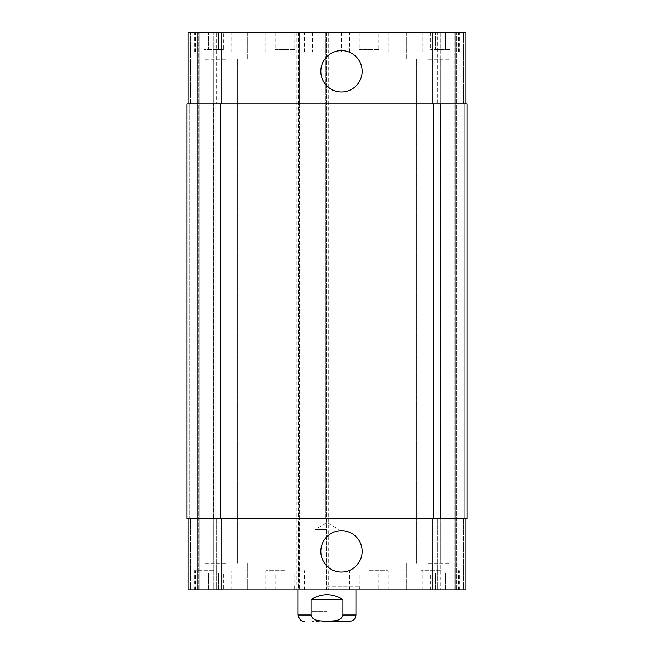 <?xml version="1.0" encoding="UTF-8"?>
<svg xmlns="http://www.w3.org/2000/svg" width="654" height="654" viewBox="0 0 654 654"><rect width="100%" height="100%" fill="white"/><g stroke="black" fill="none" stroke-linecap="round" stroke-linejoin="round"><path stroke-width="0.49" stroke-dasharray="3.27 2.45" d="M327 529.634L315.138 529.634L327 529.634M327 611.654L311.925 611.654L327 611.654M342.075 621.3L311.925 621.3L342.075 621.3L342.075 611.654M311.002 599.587L311.002 615.03C312.661 621.701 321.547 620.842 327 621.128C332.453 620.842 341.339 621.701 342.998 615.03L342.998 599.587L311.002 599.587C321.67 593.211 332.33 593.211 342.998 599.587M327 586.082L359.806 586.082L327 586.082M327 589.941L294.194 589.941L327 589.941M355.948 586.082L355.948 589.941M320.812 71.294A20.666 20.666 0 0 0 351.803 89.189A20.666 20.666 0 0 0 351.803 53.399A20.666 20.666 0 0 0 320.812 71.294M320.812 551.347A20.666 20.666 0 0 0 351.803 569.242A20.666 20.666 0 0 0 351.803 533.451A20.666 20.666 0 0 0 320.812 551.347M450.124 49.59L430.626 49.59L450.124 49.59L450.124 32.7L445.251 32.7L445.251 49.59L445.251 32.7L435.507 32.7L435.507 49.59L435.507 32.7L430.626 32.7L430.626 49.59M430.626 32.7L450.124 32.7M378.723 49.59L359.226 49.59L378.723 49.59L378.723 32.7L373.851 32.7L373.851 49.59L373.851 32.7L364.098 32.7L364.098 49.59L364.098 32.7L359.226 32.7L359.226 49.59M359.226 32.7L378.723 32.7M223.374 49.59L203.876 49.59L223.374 49.59L223.374 32.7L218.493 32.7L218.493 49.59L218.493 32.7L208.749 32.7L208.749 49.59L208.749 32.7L203.876 32.7L203.876 49.59M203.876 32.7L223.374 32.7M294.774 49.59L275.277 49.59L294.774 49.59L294.774 32.7L289.902 32.7L289.902 49.59L289.902 32.7L280.149 32.7L280.149 49.59L280.149 32.7L275.277 32.7L275.277 49.59M275.277 32.7L294.774 32.7M368.97 52.001L388.272 52.001L368.97 52.001M368.97 32.7L388.272 32.7L368.97 32.7M440.379 52.001L421.078 52.001L440.379 52.001M440.379 32.7L421.078 32.7L440.379 32.7M285.03 52.001L265.728 52.001L285.03 52.001M285.03 32.7L265.728 32.7L285.03 32.7M213.621 52.001L194.32 52.001L213.621 52.001M213.621 32.7L194.32 32.7L213.621 32.7M225.687 59.236L203.974 59.236L225.687 59.236M225.687 32.7L203.974 32.7L225.687 32.7M428.313 59.236L450.026 59.236L428.313 59.236M428.313 32.7L450.026 32.7L428.313 32.7M188.05 518.777L188.05 589.941L188.05 518.777L188.05 589.941L299.262 589.941L299.262 518.777L188.05 518.777L465.95 518.777L325.79 518.777L325.79 103.863L465.95 103.863L463.539 103.863L463.539 32.7L465.95 32.7L456.778 32.7L463.539 32.7L463.539 103.863L465.95 103.863L465.95 32.7L188.05 32.7L190.461 32.7L188.05 32.7L188.05 103.863L190.461 103.863L188.05 103.863L188.05 32.7L188.05 103.863L221.82 103.863L188.05 103.863M455.813 32.7L454.849 32.7L455.813 32.7L455.813 589.941L437.722 589.941L456.778 589.941L455.813 589.941L455.813 32.7M440.134 32.7L454.849 32.7L437.722 32.7L440.134 32.7L440.134 103.863L437.722 103.863L437.722 32.7L437.722 103.863L440.616 103.863L440.134 103.863L440.134 32.7M197.222 32.7L190.461 32.7L198.187 32.7L197.222 32.7L197.222 589.941L216.278 589.941L190.461 589.941L197.222 589.941L197.222 32.7M199.151 32.7L213.866 32.7L199.151 32.7L199.151 589.941L199.151 32.7M216.278 32.7L213.866 32.7L216.278 32.7L216.278 103.863L216.278 32.7M327 32.7L312.53 32.7L327 32.7M450.124 573.051L430.626 573.051L450.124 573.051L450.124 589.941L445.251 589.941L450.124 589.941M445.251 589.941L445.251 573.051L445.251 589.941L435.507 589.941L445.251 589.941M435.507 589.941L435.507 573.051L435.507 589.941L430.626 589.941L435.507 589.941M430.626 589.941L430.626 573.051M378.723 573.051L359.226 573.051L378.723 573.051L378.723 589.941L373.851 589.941L378.723 589.941M373.851 589.941L373.851 573.051L373.851 589.941L364.098 589.941L373.851 589.941M364.098 589.941L364.098 573.051L364.098 589.941L359.226 589.941L364.098 589.941M359.226 589.941L359.226 573.051M223.374 573.051L203.876 573.051L223.374 573.051L223.374 589.941L218.493 589.941L223.374 589.941M218.493 589.941L218.493 573.051L218.493 589.941L208.749 589.941L218.493 589.941M208.749 589.941L208.749 573.051L208.749 589.941L203.876 589.941L208.749 589.941M203.876 589.941L203.876 573.051M294.774 573.051L275.277 573.051L294.774 573.051L294.774 589.941L289.902 589.941L294.774 589.941M289.902 589.941L289.902 573.051L289.902 589.941L280.149 589.941L289.902 589.941M280.149 589.941L280.149 573.051L280.149 589.941L275.277 589.941L280.149 589.941M275.277 589.941L275.277 573.051M368.97 570.64L388.272 570.64L368.97 570.64M368.97 589.941L388.272 589.941L368.97 589.941M440.379 570.64L421.078 570.64L440.379 570.64M440.379 589.941L421.078 589.941L440.379 589.941M285.03 570.64L265.728 570.64L285.03 570.64M285.03 589.941L265.728 589.941L285.03 589.941M213.621 570.64L194.32 570.64L213.621 570.64M213.621 589.941L232.922 589.941L213.621 589.941M465.95 103.863L465.95 32.7L465.95 103.863L221.82 103.863L299.262 103.863L299.262 32.7L299.262 589.941L296.123 589.941L465.95 589.941L456.778 589.941L465.95 589.941L465.95 518.777M225.687 589.941L203.974 589.941L225.687 589.941M428.313 589.941L450.026 589.941L428.313 589.941M225.687 563.405L203.974 563.405L225.687 563.405M428.313 563.405L450.026 563.405L428.313 563.405M327 52.001L341.47 52.001L327 52.001M216.278 518.777L216.278 589.941L216.278 518.777L213.866 518.777L216.278 518.777M298.535 32.7L298.535 518.777L296.123 518.777L296.123 589.941L296.123 32.7L296.123 103.863L328.929 103.863L328.929 589.941L328.929 518.777L296.123 518.777L296.123 103.863L328.929 103.863L328.929 518.777L298.535 518.777L298.535 589.941M325.79 518.777L325.79 32.7L325.79 103.863L467.152 103.863L464.741 103.863L467.152 103.863L467.152 518.777L325.79 518.777M437.722 518.777L437.722 589.941L437.722 518.777L440.134 518.777L437.722 518.777M213.384 518.777L215.795 518.777L213.384 518.777L213.384 103.863L216.278 103.863L213.384 103.863L213.384 518.777M189.259 518.777L186.848 518.777L190.461 518.777L189.259 518.777L189.259 103.863L190.461 103.863L186.848 103.863L189.259 103.863L189.259 518.777M440.134 518.777L438.205 518.777L440.616 518.777L440.134 518.777L440.134 589.941L440.134 518.777M220.619 518.777L186.848 518.777L186.848 103.863L299.262 103.863L299.262 518.777L220.619 518.777L220.619 103.863M463.539 103.863L464.741 103.863L463.539 103.863M438.205 103.863L440.616 103.863L438.205 103.863L438.205 518.777L438.205 103.863M467.152 518.777L467.152 103.863L467.152 518.777M186.848 518.777L186.848 103.863L186.848 518.777M198.187 589.941L198.187 32.7L198.187 589.941M215.795 518.777L215.795 103.863L215.795 518.777M298.052 615.03L311.002 615.03M342.998 615.03L355.948 615.03M190.461 518.777L190.461 589.941L190.461 518.777M213.866 518.777L213.866 589.941L213.866 518.777M221.82 518.777L221.82 589.941M296.842 32.7L296.842 589.941M326.518 32.7L326.518 589.941M328.21 32.7L328.21 589.941M432.18 518.777L432.18 589.941M463.539 518.777L463.539 589.941L463.539 518.777M190.461 103.863L190.461 32.7L190.461 103.863M213.866 103.863L213.866 32.7L213.866 103.863M221.82 103.863L221.82 32.7M432.18 103.863L432.18 32.7M464.741 518.777L464.741 103.863L464.741 518.777M456.778 589.941L456.778 32.7L456.778 589.941M454.849 589.941L454.849 32.7L454.849 589.941M440.616 518.777L440.616 103.863L440.616 518.777M433.381 518.777L433.381 103.863M326.755 589.941L326.755 32.7M327.965 589.941L327.965 32.7M297.088 589.941L297.088 32.7M298.298 589.941L298.298 32.7M338.862 611.654L338.862 529.634L327 522.505L315.138 529.634L315.138 611.654M311.925 611.654L311.925 621.3M294.194 586.082L294.194 589.941M359.806 586.082L359.806 589.941M298.052 586.082L298.052 589.941M387.07 52.001L387.07 32.7M350.879 52.001L350.879 32.7M388.272 52.001L388.272 32.7M349.677 52.001L349.677 32.7M458.47 52.001L458.47 32.7M422.288 52.001L422.288 32.7M459.68 52.001L459.68 32.7M421.078 52.001L421.078 32.7M303.121 52.001L303.121 32.7M266.93 52.001L266.93 32.7M304.323 52.001L304.323 32.7M265.728 52.001L265.728 32.7M231.712 52.001L231.712 32.7M195.53 52.001L195.53 32.7M232.922 52.001L232.922 32.7M194.32 52.001L194.32 32.7M203.974 32.7L203.974 59.236L203.974 32.7M247.392 32.7L247.392 59.236L247.392 32.7M406.608 32.7L406.608 59.236L406.608 32.7M450.026 32.7L450.026 59.236L450.026 32.7M387.07 589.941L387.07 570.64M350.879 589.941L350.879 570.64M388.272 589.941L388.272 570.64M349.677 589.941L349.677 570.64M458.47 589.941L458.47 570.64M422.288 589.941L422.288 570.64M459.68 589.941L459.68 570.64M421.078 589.941L421.078 570.64M303.121 589.941L303.121 570.64M266.93 589.941L266.93 570.64M304.323 589.941L304.323 570.64M265.728 589.941L265.728 570.64M231.712 589.941L231.712 570.64M195.53 589.941L195.53 570.64M232.922 589.941L232.922 570.64M194.32 589.941L194.32 570.64M203.974 563.405L203.974 589.941L203.974 563.405M247.392 563.405L247.392 589.941L247.392 563.405M213.825 59.236L213.825 563.405L213.825 59.236M237.541 59.236L237.541 563.405L237.541 59.236M406.608 563.405L406.608 589.941L406.608 563.405M450.026 563.405L450.026 589.941L450.026 563.405M416.459 59.236L416.459 563.405L416.459 59.236M440.175 59.236L440.175 563.405L440.175 59.236M312.53 32.7L312.53 52.001M341.47 32.7L341.47 52.001"/><path stroke-width="0.98" d="M327 621.3L349.677 621.3L327 621.3M342.998 599.587L342.998 615.03C341.339 621.701 332.453 620.842 327 621.128C321.547 620.842 312.661 621.701 311.002 615.03L311.002 599.587L342.998 599.587C332.33 593.211 321.67 593.211 311.002 599.587M355.948 589.941L355.948 615.03C355.58 618.839 353.487 620.932 349.677 621.3M320.812 71.294A20.666 20.666 0 0 1 351.803 53.399A20.666 20.666 0 0 1 351.803 89.189A20.666 20.666 0 0 1 320.812 71.294M320.812 551.347A20.666 20.666 0 0 1 351.803 533.451A20.666 20.666 0 0 1 351.803 569.242A20.666 20.666 0 0 1 320.812 551.347M465.95 103.863L465.95 32.7L188.05 32.7L188.05 103.863M465.95 518.777L465.95 589.941L188.05 589.941L188.05 518.777M433.381 518.777L467.152 518.777L467.152 103.863L186.848 103.863L186.848 518.777L433.381 518.777L433.381 103.863M355.948 615.03L342.998 615.03M311.002 615.03L298.052 615.03C299.197 619.526 301.29 621.619 304.323 621.3M221.82 518.777L221.82 589.941M432.18 518.777L432.18 589.941M221.82 103.863L221.82 32.7M432.18 103.863L432.18 32.7M220.619 103.863L220.619 518.777M298.052 589.941L298.052 615.03"/></g></svg>
